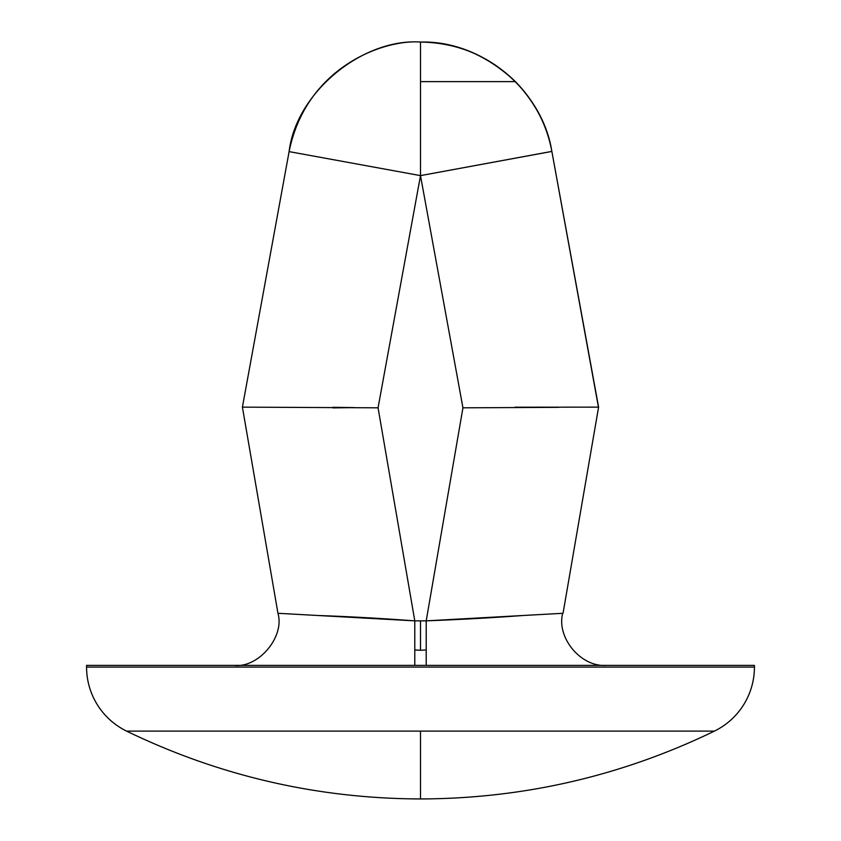<?xml version="1.0" encoding="UTF-8"?>
<svg xmlns="http://www.w3.org/2000/svg" width="841" height="841" viewBox="0 0 841 841"><rect width="100%" height="100%" fill="white"/><g stroke="black" fill="none" stroke-linecap="round" stroke-linejoin="round"><path stroke-width="1.26" d="M549.657 151.843L420.5 175.622L289.104 151.611C296.106 92.394 362.482 38.171 420.5 42.05L420.5 81.619L515.386 81.619C489.01 55.842 457.378 42.649 420.5 42.05C384.2 39.191 306.303 66.607 289.104 151.611L242.408 407.139L277.95 613.289L242.408 407.139L289.104 151.611L420.5 175.622L551.854 151.401A133.572 133.561 -90 0 0 515.386 81.619L420.5 81.619L420.5 175.622L420.5 42.05C455.233 41.766 486.865 54.959 515.386 81.619C535.212 102.549 547.375 125.803 551.854 151.401L540.174 153.619M420.5 731.113L420.5 798.95C523.607 798.614 621.583 776.001 714.408 731.113L420.5 731.113L714.408 731.113A71.233 71.233 0 0 0 754.43 667.081L754.43 665.378L86.57 665.378L86.57 667.081L754.43 667.081L86.57 667.081A71.233 71.233 0 0 0 126.592 731.113L420.5 731.113L126.592 731.113C219.417 776.001 317.393 798.614 420.5 798.95C317.393 798.614 219.417 776.001 126.592 731.113A71.233 71.233 0 0 1 86.57 667.081L86.57 665.378L754.43 665.378L754.43 667.081A71.233 71.233 0 0 1 714.408 731.113C621.583 776.001 523.607 798.614 420.5 798.95L420.5 731.113M414.792 649.977L420.5 650.251L420.5 620.858L420.5 650.251L426.208 649.977M277.95 613.289C284.92 636.847 258.471 668.248 234.071 665.378C258.471 668.248 284.92 636.847 277.95 613.289L318.035 615.507C347.627 616.506 379.88 618.293 414.792 620.858L378.061 407.822L420.5 175.622L462.939 407.822L426.208 620.858C461.026 619.512 493.289 617.736 522.976 615.507L562.65 613.31C556.406 637.92 581.11 667.386 606.393 665.378M514.955 407.212L598.592 407.139L563.05 613.289L598.592 407.139L551.854 151.401L598.435 407.149M558.866 407.338L462.939 407.822L420.5 175.622L378.061 407.822L282.134 407.338L378.061 407.822L414.792 620.858L414.792 665.378M242.408 407.139L282.134 407.338L242.408 407.139M426.208 665.378L426.208 620.858L462.939 407.822M563.05 613.289L426.208 620.858L414.792 620.858L318.024 615.507M370.671 617.893L370.913 618.429M420.5 650.251L414.792 649.946L420.5 650.251M371.018 618.44L370.776 617.893L371.018 618.44M332.899 407.296L354.828 407.601L332.899 407.896M551.854 151.401C542.224 90.082 482.303 40.389 420.521 42.05"/></g></svg>
